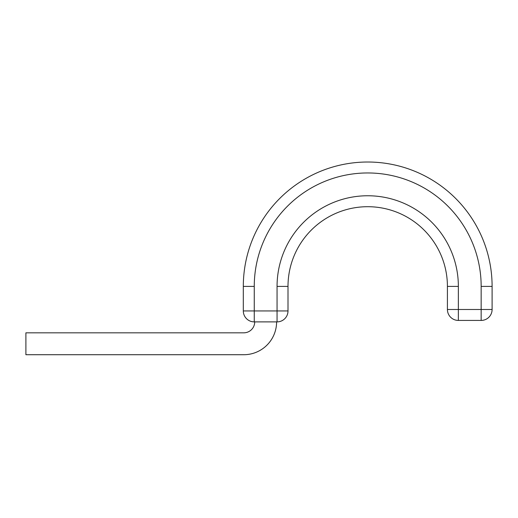 <?xml version="1.0" encoding="UTF-8"?>
<svg xmlns="http://www.w3.org/2000/svg" width="518" height="518" viewBox="0 0 518 518"><rect width="100%" height="100%" fill="white"/><g stroke="black" fill="none" stroke-linecap="round" stroke-linejoin="round"><path stroke-width="0.78" d="M276.599 321.885A32.828 32.828 0 0 1 243.771 354.72L25.9 354.72L25.9 332.828L243.771 332.828A10.943 10.943 0 0 0 254.714 321.885M481.157 286.409A113.448 113.448 0 0 0 367.709 172.96A113.448 113.448 0 0 0 254.26 286.409L243.311 286.409A124.391 124.391 0 0 1 367.709 162.017A124.391 124.391 0 0 1 492.1 286.409L481.157 286.409L481.157 309.486L492.1 309.486L492.1 286.409A124.391 124.391 0 0 0 367.709 162.017A124.391 124.391 0 0 0 243.311 286.409L243.311 310.942L288.002 310.942A10.943 10.943 0 0 1 277.059 321.885L254.26 321.885A10.943 10.943 0 0 1 243.311 310.942M288.002 286.409A79.707 79.707 0 0 1 367.709 206.701A79.707 79.707 0 0 1 447.416 286.409L458.359 286.409A90.65 90.65 0 0 0 367.709 195.759A90.65 90.65 0 0 0 277.059 286.409L288.002 286.409L288.002 310.942L288.002 286.409A79.707 79.707 0 0 1 367.709 206.701A79.707 79.707 0 0 1 447.416 286.409L447.416 309.486L481.157 309.486L481.157 320.428L458.359 320.428A10.943 10.943 0 0 1 447.416 309.486M492.1 309.486A10.943 10.943 0 0 1 481.157 320.428A10.943 10.943 0 0 0 492.1 309.486A10.943 10.943 0 0 1 481.157 320.428M277.059 286.409L277.059 321.885M254.26 286.409L254.26 321.885M458.359 286.409L458.359 320.428"/></g></svg>
